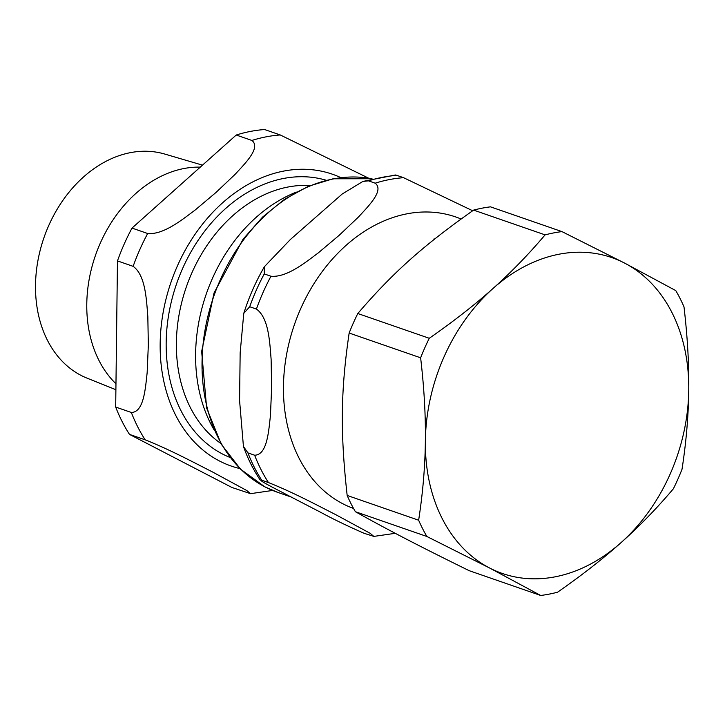 <?xml version="1.0" encoding="UTF-8"?>
<svg xmlns="http://www.w3.org/2000/svg" width="725" height="725" viewBox="0 0 725 725"><rect width="100%" height="100%" fill="white"/><g stroke="black" fill="none" stroke-linecap="round" stroke-linejoin="round"><path stroke-width="1.09" d="M239.576 400.562L240.156 352.867L243.772 313.363L249.708 306.738L256.423 309.067C268.767 317.876 269.718 341.928 271.123 359.364L271.63 387.721L270.443 415.479C268.622 431.801 267.09 454.992 254.638 455.218L247.932 452.889L243.437 446.446L239.576 400.562M320.722 512.33L287.29 495.012C276.832 489.438 256.741 479.488 261.743 480.231L268.458 482.56C293.063 492.293 317.478 505.407 335.775 514.678L370.131 533.292L373.819 536.391L364.177 533.319C347.493 526.033 333.011 519.037 320.722 512.33M243.437 446.455C247.778 458.626 253.36 469.818 260.175 480.032L261.743 480.231A183.507 139.182 109.1 0 1 247.932 452.889M472.682 210.757L403.553 177.688L396.838 175.368L395.352 174.988L362.899 181.431L368.481 180.851L375.188 183.18C384.368 190.349 368.762 205.818 358.34 217.128L339.182 235.29L318.32 252.862C304.672 263.048 286.583 277.657 270.969 276.243L264.253 273.914L264.435 266.664L290.408 239.468L342.3 193.938L362.908 181.431M425.367 440.999A167.158 126.784 -70.9 0 1 492.918 288.568A167.158 126.784 -70.9 0 1 624.606 263.093A167.158 126.784 -70.9 0 1 688.75 390.05A167.158 126.784 -70.9 0 1 621.198 542.49A167.158 126.784 -70.9 0 1 489.511 567.956A167.158 126.784 -70.9 0 1 425.367 440.999C425.095 466.528 422.847 492.937 418.642 520.215L347.166 495.447C340.188 432.408 340.696 390.73 349.151 333.038L420.627 357.806C424.134 387.766 425.711 415.498 425.367 440.999M540.687 595.47L469.22 570.693C419.195 546.097 389.978 530.954 355.386 511.705L426.853 536.473L489.511 567.956L540.687 595.47A187.141 141.937 -70.9 0 0 557.552 592.207C581.822 575.315 603.037 558.748 621.198 542.49C639.432 526.25 656.823 508.352 673.371 488.786A187.141 141.937 -70.9 0 0 682.017 469.265C686.231 441.987 688.469 415.579 688.75 390.05C689.094 364.548 687.508 336.817 684.001 306.865A187.141 141.937 -70.9 0 0 675.791 290.607L624.606 263.093L561.957 231.61L490.481 206.843A187.141 141.937 -70.9 0 0 473.615 210.105L545.091 234.873C528.534 254.439 511.143 272.337 492.918 288.568C474.757 304.826 453.542 321.402 429.272 338.285L357.797 313.517C393.131 272.41 422.856 245.866 473.615 210.105M545.091 234.873A187.141 141.937 -70.9 0 1 561.957 231.61M420.627 357.806A187.141 141.937 -70.9 0 1 429.272 338.285M426.853 536.473A187.141 141.937 -70.9 0 1 418.642 520.215M349.151 333.038A187.141 141.937 -70.9 0 1 357.797 313.517M355.386 511.705A187.141 141.937 -70.9 0 1 347.166 495.447M115.891 389.715L87.082 378.16A118.673 90.009 -70.9 0 1 48.729 225.575A118.673 90.009 -70.9 0 1 164.747 154.053L202.493 165.146M200.281 167.122A121.374 92.057 109.1 0 0 100.295 243.138A121.374 92.057 109.1 0 0 115.964 383.788M133.128 266.338C145.471 275.147 146.423 299.198 147.828 316.635L148.335 344.991L147.148 372.75C145.326 389.071 143.795 412.262 131.343 412.48L115.683 407.051L117.468 260.909L133.128 266.338A183.507 139.182 109.1 0 1 147.673 233.513L132.013 228.085L236.232 135.022L251.892 140.451C261.072 147.619 245.467 163.089 235.045 174.399L215.887 192.56L195.025 210.132C181.377 220.318 163.288 234.927 147.673 233.513M368.536 178.132L280.258 134.959L264.589 129.53A183.507 139.182 109.1 0 0 236.232 135.022M145.163 439.821C169.768 449.563 194.182 462.677 212.479 471.948L246.835 490.562L250.524 493.662L231.937 487.481L129.494 434.393L145.163 439.821A183.507 139.182 109.1 0 1 131.343 412.48M115.683 407.051A183.507 139.182 109.1 0 0 129.494 434.393M132.013 228.085A183.507 139.182 109.1 0 0 117.468 260.909M296.353 192.098A149.984 113.762 109.1 0 0 212.325 278.636A149.984 113.762 109.1 0 0 214.002 429.717M461.073 219.004A154.434 117.133 109.1 0 0 300.667 308.741A154.434 117.133 109.1 0 0 342.717 503.703A154.434 117.133 109.1 0 0 353.528 508.433M403.553 177.688A183.507 139.182 109.1 0 0 375.188 183.18M270.969 276.243A183.507 139.182 109.1 0 0 256.423 309.067M254.638 455.218A183.507 139.182 109.1 0 0 268.458 482.56M396.838 175.368A183.507 139.182 109.1 0 0 368.481 180.851M264.253 273.914A183.507 139.182 109.1 0 0 249.708 306.738M371.97 178.758A164.067 124.437 109.1 0 0 220.309 279.768A164.067 124.437 109.1 0 0 264.978 486.892A164.067 124.437 109.1 0 0 277.557 492.302L264.779 486.81L240.501 469.147L221.297 444.253L206.652 408.066L201.65 351.453L214.038 292.954L243.074 239.187L262.595 217.074L284.59 199.248L308.388 186.289L333.065 178.785L372.007 178.749M326.295 180.271A146.803 111.351 109.1 0 0 182.528 268.685A146.803 111.351 109.1 0 0 222.502 454.013A146.803 111.351 109.1 0 0 230.206 457.529M220.844 443.464A139.535 105.832 -70.9 0 1 191.917 272.781A139.535 105.832 -70.9 0 1 310.237 185.528M340.786 177.607A154.434 117.133 109.1 0 0 177.371 266.002A154.434 117.133 109.1 0 0 219.421 460.973A154.434 117.133 109.1 0 0 239.939 468.586M280.258 134.959A183.507 139.182 109.1 0 0 251.892 140.451M373.819 536.4L395.279 533.319M243.772 313.354C249.001 296.951 255.889 281.382 264.426 266.655M277.557 492.302L291.187 497.024M434.61 239.06L434.058 238.869M250.524 493.671L272.636 490.444"/></g></svg>

